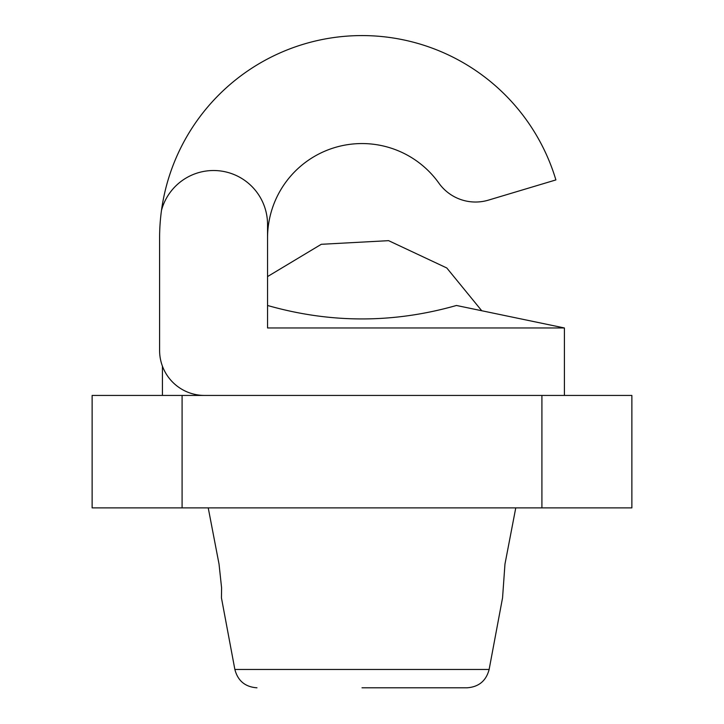 <?xml version="1.0" encoding="UTF-8"?>
<svg xmlns="http://www.w3.org/2000/svg" width="724" height="724" viewBox="0 0 724 724"><rect width="100%" height="100%" fill="white"/><g stroke="black" fill="none" stroke-linecap="round" stroke-linejoin="round"><path stroke-width="1.09" d="M481.75 310.75L446.798 267.98L388.598 240.658L321.293 244.296L267.545 276.577M541.914 507.886L92.129 507.886L92.129 395.44L541.914 395.44L541.914 507.886L631.871 507.886L631.871 395.44L564.403 395.44L564.403 327.963L267.545 327.963L267.545 224.512A53.974 53.974 0 0 0 161.497 210.295A202.403 202.403 0 0 0 159.597 238.006L159.597 350.452A44.979 44.979 0 0 0 204.575 395.44L564.403 395.44M219.037 564.105L208.231 507.886L219.037 564.105L221.598 587.915L221.444 597.843L234.866 669.456L489.134 669.456C486.157 680.859 478.781 686.976 467.025 687.8L362 687.8M515.769 507.886L504.963 564.105L515.769 507.886M489.134 669.456L502.556 597.843L504.963 564.105M267.545 305.474C330.515 323.42 393.485 323.42 456.455 305.474L564.403 327.963M267.545 238.006A94.455 94.455 0 0 1 438.898 183.163A44.979 44.979 0 0 0 488.429 200.132L555.896 179.923A202.403 202.403 0 0 0 161.497 210.295M162.42 395.44L162.42 366.163M182.086 507.886L182.086 395.44M234.866 669.456C237.843 680.859 245.219 686.976 256.975 687.8"/></g></svg>
